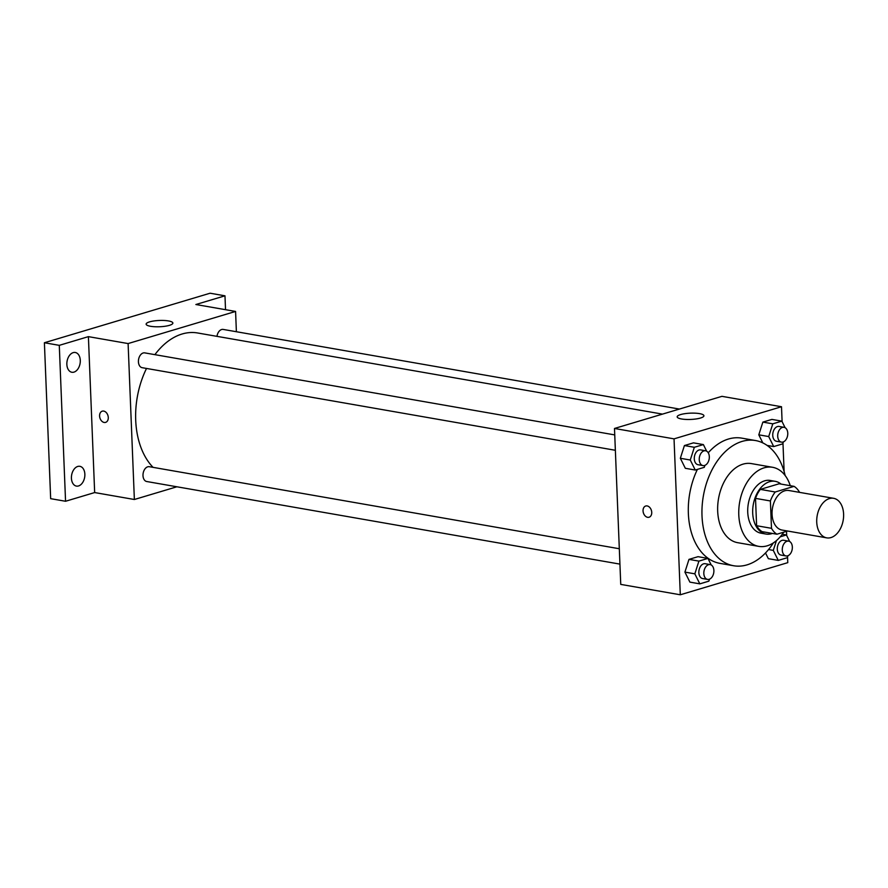 <?xml version="1.0" encoding="UTF-8"?>
<svg xmlns="http://www.w3.org/2000/svg" width="888" height="888" viewBox="0 0 888 888"><rect width="100%" height="100%" fill="white"/><g stroke="black" fill="none" stroke-linecap="round" stroke-linejoin="round"><path stroke-width="1.33" d="M843.6 514.074A20.069 13.209 -80.1 0 1 826.717 537.862A20.069 13.209 -80.1 0 1 817.16 515.817A20.069 13.209 -80.1 0 1 833.621 498.312A20.069 13.209 -80.1 0 1 843.6 514.074M826.717 537.862L782.051 530.058A20.069 13.209 -80.1 0 1 772.493 508.014A20.069 13.209 -80.1 0 1 788.955 490.52L833.621 498.312M776.922 534.221L762.037 531.623A25.907 17.039 -80.1 0 1 756.609 525.718L755.51 498.368A25.907 17.039 -80.1 0 1 760.339 489.388L779.187 483.76L794.072 486.358L775.224 491.996A25.907 17.039 -80.1 0 0 770.395 500.965L771.494 528.316A25.907 17.039 -80.1 0 0 776.922 534.221L787.601 531.024M799.511 492.363L799.5 492.263A25.907 17.039 -80.1 0 0 794.072 486.358M781.018 484.082A26.762 17.605 99.9 0 0 775.213 481.329A26.762 17.605 99.9 0 0 753.268 504.662A26.762 17.605 99.9 0 0 766.011 534.054A26.762 17.605 99.9 0 0 771.65 533.677A26.762 17.605 99.9 0 0 772.394 533.433M766.011 534.054L761.049 533.189A26.762 17.605 -80.1 0 1 748.307 503.796A26.762 17.605 -80.1 0 1 770.251 480.464L775.213 481.329M760.339 489.388L775.224 491.996M756.609 525.718L771.494 528.316M755.51 498.368L770.395 500.965M790.276 485.692A40.138 26.407 99.9 0 0 772.549 467.288A40.138 26.407 99.9 0 0 739.637 502.286A40.138 26.407 99.9 0 0 758.74 546.364A40.138 26.407 99.9 0 0 767.21 545.809A40.138 26.407 99.9 0 0 783.682 532.201M772.549 467.288L751.459 463.603A40.138 26.407 99.9 0 0 718.536 498.601A40.138 26.407 99.9 0 0 737.65 542.679L758.74 546.364M785.147 475.524A63.548 41.814 99.9 0 0 755.477 440.537A63.548 41.814 99.9 0 0 703.363 495.948A63.548 41.814 99.9 0 0 733.621 565.745A63.548 41.814 99.9 0 0 747.03 564.868A63.548 41.814 99.9 0 0 773.393 542.89M733.621 565.745L719.979 563.369A63.548 41.814 -80.1 0 1 697.402 469.386M708.258 452.78A63.548 41.814 -80.1 0 1 741.835 438.15L755.477 440.537M711.221 564.979L707.958 558.408L698.035 556.676L688.977 559.385L684.914 572.105L689.898 582.117L699.822 583.86L708.868 581.152L709.501 579.176M706.648 451.16L703.385 444.588L693.461 442.857L684.415 445.554L680.341 458.275L685.325 468.298L695.249 470.03L704.295 467.321L704.928 465.345M782.106 421.678L781.507 406.737L674.036 438.861L680.297 594.782L787.767 562.659L787.545 557.009M786.679 535.497L786.513 531.357M784.115 471.506L782.972 443.179M768.353 558.674L765.512 552.958L768.353 558.674L778.277 560.406L787.323 557.697L787.956 555.721M785.103 427.705L781.84 421.134L771.916 419.402L762.87 422.1L758.796 434.82L762.814 442.901L758.796 434.82L768.719 436.563L773.703 446.575L782.75 443.867L783.383 441.902M781.507 406.737L721.955 396.337L614.485 428.471L620.745 584.393L680.297 594.782M614.485 428.471L674.036 438.861M699.511 413.619A13.376 3.141 177.7 0 1 703.918 415.762A13.376 3.141 177.7 0 1 690.675 419.447A13.376 3.141 177.7 0 1 677.178 416.838A13.376 3.141 177.7 0 1 685.059 413.642A13.376 3.141 177.7 0 1 699.511 413.619M651.736 512.387A5.85 4.185 73.4 0 1 649.061 517.238A5.85 4.185 73.4 0 1 643.378 512.831A5.85 4.185 73.4 0 1 645.709 506.016A5.85 4.185 73.4 0 1 651.736 512.387M649.073 517.238A5.85 4.185 73.4 0 1 643.378 512.82A5.85 4.185 73.4 0 1 645.72 506.016M153.058 467.354A73.582 48.418 -80.1 0 1 146.509 368.453M154.901 354.645A73.582 48.418 -80.1 0 1 197.624 332.978L662.481 414.119M679.42 409.057L223.199 329.426A7.515 4.951 99.9 0 0 216.972 336.352M619.924 564.113L146.731 481.518A7.515 4.951 -80.1 0 1 143.157 473.26A7.515 4.951 -80.1 0 1 149.317 466.7L619.313 548.74M615.362 450.283L142.158 367.688A7.515 4.951 -80.1 0 1 138.584 359.429A7.515 4.951 -80.1 0 1 144.744 352.88L614.74 434.909M236.386 331.724L235.575 311.444L128.105 343.567L134.365 499.5L176.901 486.779M225.53 309.69L224.975 295.815L210.09 293.218L44.4 342.746L50.66 498.668L65.557 501.265L94.661 492.563L134.365 499.5M224.975 295.815L195.871 304.517L235.575 311.444M44.4 342.746L59.285 345.343L65.557 501.265M128.105 343.567L88.4 336.641L59.285 345.343M168.454 320.934A13.376 3.141 177.7 0 1 172.871 323.077A13.376 3.141 177.7 0 1 159.629 326.751A13.376 3.141 177.7 0 1 146.132 324.142A13.376 3.141 177.7 0 1 154.013 320.945A13.376 3.141 177.7 0 1 168.454 320.934M88.4 336.641L94.661 492.563M108.281 417.526A5.85 4.185 73.4 0 1 105.617 422.377A5.85 4.185 73.4 0 1 99.922 417.971A5.85 4.185 73.4 0 1 102.253 411.166A5.85 4.185 73.4 0 1 108.281 417.526M105.617 422.377A5.85 4.185 73.4 0 1 99.922 417.971A5.85 4.185 73.4 0 1 102.264 411.166M77.744 466.455A10.034 6.605 -80.1 0 1 79.865 466.322A10.034 6.605 -80.1 0 1 84.649 477.333A10.034 6.605 -80.1 0 1 76.412 486.091A10.034 6.605 -80.1 0 1 71.451 476.645A10.034 6.605 -80.1 0 1 77.744 466.455M73.182 352.636A10.034 6.605 -80.1 0 1 75.291 352.492A10.034 6.605 -80.1 0 1 80.075 363.514A10.034 6.605 -80.1 0 1 71.839 372.261A10.034 6.605 -80.1 0 1 66.878 362.815A10.034 6.605 -80.1 0 1 73.182 352.636M781.84 421.134L772.793 423.831L768.719 436.563M781.44 442.124L776.478 441.258A7.515 4.951 -80.1 0 1 772.904 433A7.515 4.951 -80.1 0 1 779.065 426.451L784.026 427.317A7.515 4.951 -80.1 0 1 787.767 433.211A7.515 4.951 -80.1 0 1 781.44 442.124A7.515 4.951 -80.1 0 1 777.866 433.866A7.515 4.951 -80.1 0 1 784.026 427.317M767.121 445.421L773.703 446.575M771.916 419.402L762.87 422.1L772.793 423.831M762.87 422.1L758.796 434.82M703.385 444.588L694.338 447.286L690.265 460.017L695.249 470.03M702.985 465.578L698.024 464.713A7.515 4.951 -80.1 0 1 694.449 456.454A7.515 4.951 -80.1 0 1 700.61 449.894L705.572 450.771A7.515 4.951 -80.1 0 1 709.312 456.665A7.515 4.951 -80.1 0 1 702.985 465.578A7.515 4.951 -80.1 0 1 699.411 457.32A7.515 4.951 -80.1 0 1 705.572 450.771M693.461 442.857L684.415 445.554L680.341 458.275L690.265 460.017M680.341 458.275L685.325 468.298M684.415 445.554L694.338 447.286M776.423 540.614L773.293 550.382L778.277 560.406M789.676 541.525L786.413 534.953L780.23 536.807M786.013 555.955L781.052 555.089A7.515 4.951 -80.1 0 1 777.466 546.83A7.515 4.951 -80.1 0 1 783.638 540.27L788.6 541.136A7.515 4.951 -80.1 0 1 792.34 547.041A7.515 4.951 -80.1 0 1 786.013 555.955A7.515 4.951 -80.1 0 1 782.439 547.696A7.515 4.951 -80.1 0 1 788.6 541.136M768.542 549.55L773.293 550.382M782.273 534.232L786.413 534.953M707.958 558.408L698.912 561.116L694.838 573.837L699.822 583.86M707.558 579.409L702.597 578.543A7.515 4.951 -80.1 0 1 699.011 570.285A7.515 4.951 -80.1 0 1 705.183 563.725L710.145 564.59A7.515 4.951 -80.1 0 1 713.885 570.496A7.515 4.951 -80.1 0 1 707.558 579.409A7.515 4.951 -80.1 0 1 703.984 571.15A7.515 4.951 -80.1 0 1 710.145 564.59M698.035 556.676L688.977 559.385L684.914 572.105L694.838 573.837M684.914 572.105L689.898 582.117M688.977 559.385L698.912 561.116"/></g></svg>
